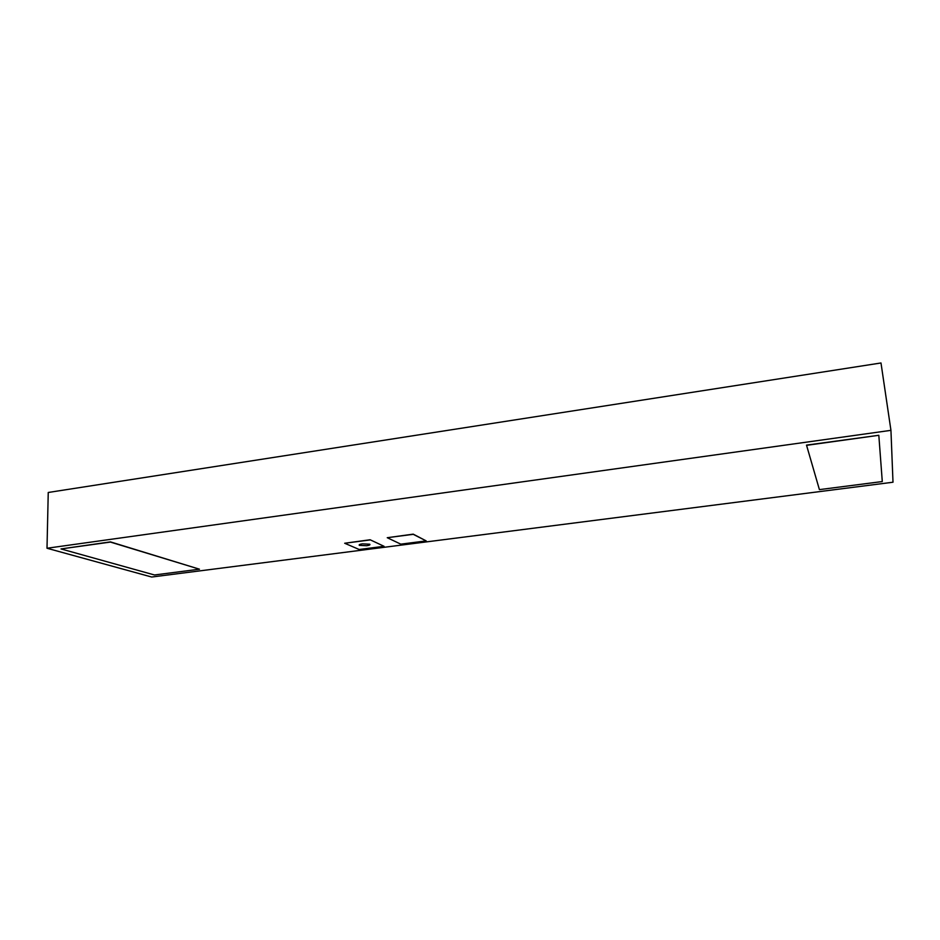 <?xml version="1.0" encoding="UTF-8"?>
<svg xmlns="http://www.w3.org/2000/svg" width="940" height="940" viewBox="0 0 940 940"><rect width="100%" height="100%" fill="white"/><g stroke="black" fill="none" stroke-linecap="round" stroke-linejoin="round"><path stroke-width="1.41" d="M362.417 543.837L369.761 544.225C370.454 544.824 369.42 545.317 366.682 545.729L359.362 545.353C358.669 544.754 359.691 544.26 362.417 543.837M893 482.22L151.692 577.031L47 548.243L890.944 430.344L893 482.22M426.196 540.899L413.236 534.143L387.245 537.704L400.804 544.154L426.196 540.899L413.236 534.32L387.245 537.704M878.818 435.291L806.508 445.113L819.41 489.623L882.284 481.55L878.818 435.291L806.543 445.337M199.468 569.194L110.427 541.887L61.018 548.937L154.466 574.975L199.468 569.194L110.415 542.074L61.018 548.937M370.102 539.76L344.686 543.25L359.186 549.489L384.049 546.304L370.102 539.76L384.049 546.304M890.944 430.344L880.991 362.969L48.246 492.478L47 548.243M370.113 539.936L344.686 543.25M359.327 544.683L359.362 545.353"/></g></svg>
